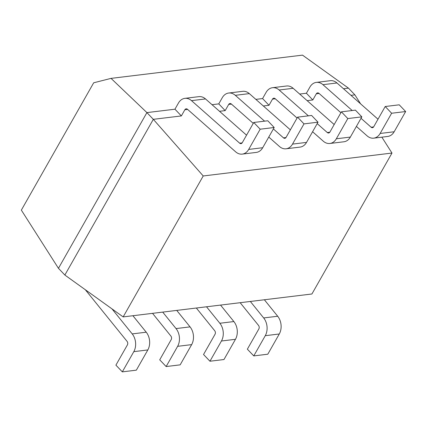 <?xml version="1.0" encoding="UTF-8"?>
<svg xmlns="http://www.w3.org/2000/svg" width="427" height="427" viewBox="0 0 427 427"><rect width="100%" height="100%" fill="white"/><g stroke="black" fill="none" stroke-linecap="round" stroke-linejoin="round"><path stroke-width="0.64" d="M184.864 109.76L181.363 115.93L174.953 109.2L178.454 103.035A13.194 9.805 83.1 0 1 184.88 98.349A13.194 9.805 83.1 0 1 191.493 100.639L239.664 143.178A2.637 1.959 -96.9 0 0 240.988 143.637A2.637 1.959 -96.9 0 0 242.274 142.698L253.761 122.474L260.176 129.205L248.685 149.423A13.194 9.805 83.1 0 1 242.258 154.115A13.194 9.805 83.1 0 1 235.645 151.825L187.474 109.28A2.637 1.959 -96.9 0 0 186.151 108.826A2.637 1.959 -96.9 0 0 184.864 109.76L187.634 109.424M58.451 268.316L146.909 112.605L111.036 78.376L93.684 82.795L21.35 210.127L58.451 268.316L64.861 275.047L153.32 119.33L181.363 115.93M184.88 98.349L198.902 96.646A13.194 9.805 83.1 0 1 205.515 98.936L246.55 135.172M260.176 129.205L274.198 127.502L267.782 120.772L253.761 122.474M274.198 127.502L262.706 147.721A13.194 9.805 83.1 0 1 256.28 152.412L242.258 154.115M111.975 308.876L132.21 333.903A13.194 9.805 83.1 0 1 133.806 351.651L122.319 371.869L115.904 365.144L127.395 344.92A2.637 1.959 -96.9 0 0 127.075 341.37L85.32 289.736M132.909 315.724L146.231 332.201A13.194 9.805 83.1 0 1 147.827 349.948L136.341 370.166L122.319 371.869M253.259 123.36L231.29 103.964A2.637 1.959 -96.9 0 0 229.972 103.505A2.637 1.959 -96.9 0 0 228.685 104.444L225.184 110.609L218.768 103.884L222.27 97.714A13.194 9.805 83.1 0 1 228.696 93.027A13.194 9.805 83.1 0 1 235.309 95.317L264.58 121.161M219.51 111.298L225.184 110.609M228.696 93.027L242.717 91.325A13.194 9.805 83.1 0 1 249.331 93.614L290.365 129.851M273.381 128.938L283.485 137.857A2.637 1.959 -96.9 0 0 284.804 138.316A2.637 1.959 -96.9 0 0 286.09 137.377L297.582 117.158L303.992 123.883L292.506 144.107A13.194 9.805 83.1 0 1 286.079 148.793A13.194 9.805 83.1 0 1 279.466 146.504L268.77 137.056M303.992 123.883L318.014 122.181L311.603 115.455L297.582 117.158M318.014 122.181L306.527 142.404A13.194 9.805 83.1 0 1 300.101 147.091L286.079 148.793M162.708 312.105L176.031 328.582A13.194 9.805 83.1 0 1 177.627 346.329L166.135 366.553L159.725 359.828L171.211 339.604A2.637 1.959 -96.9 0 0 170.891 336.054L152.53 313.343M176.73 310.402L190.052 326.879A13.194 9.805 83.1 0 1 191.648 344.626L180.162 364.85L166.135 366.553M297.075 118.039L275.111 98.642A2.637 1.959 -96.9 0 0 273.787 98.183A2.637 1.959 -96.9 0 0 272.501 99.123L268.999 105.288L262.584 98.562L266.09 92.397A13.194 9.805 83.1 0 1 272.517 87.706A13.194 9.805 83.1 0 1 279.13 90.001L308.395 115.845M263.331 105.976L268.999 105.288M272.517 87.706L286.538 86.003A13.194 9.805 83.1 0 1 293.152 88.298L334.186 124.535M317.197 123.616L327.301 132.541A2.637 1.959 -96.9 0 0 328.625 133A2.637 1.959 -96.9 0 0 329.911 132.06L341.397 111.837L347.813 118.562L336.321 138.786A13.194 9.805 83.1 0 1 329.895 143.477A13.194 9.805 83.1 0 1 323.282 141.182L312.585 131.735M347.813 118.562L361.834 116.859L355.419 110.134L341.397 111.837M361.834 116.859L350.343 137.083A13.194 9.805 83.1 0 1 343.916 141.775L329.895 143.477M206.524 306.789L219.846 323.26A13.194 9.805 83.1 0 1 221.442 341.008L209.956 361.231L203.54 354.506L215.032 334.282A2.637 1.959 -96.9 0 0 214.712 330.733L196.345 308.022M220.545 305.086L233.868 321.558A13.194 9.805 83.1 0 1 235.464 339.305L223.978 359.529L209.956 361.231M340.895 112.723L318.926 93.321A2.637 1.959 -96.9 0 0 317.608 92.867A2.637 1.959 -96.9 0 0 316.322 93.801L312.815 99.971L306.405 93.241L309.906 87.076A13.194 9.805 83.1 0 1 316.332 82.39A13.194 9.805 83.1 0 1 322.945 84.679L352.211 110.524M307.146 100.66L312.815 99.971M316.332 82.39L330.354 80.687A13.194 9.805 83.1 0 1 336.967 82.977L378.002 119.213M361.018 118.295L371.122 127.219A2.637 1.959 -96.9 0 0 372.44 127.678A2.637 1.959 -96.9 0 0 373.726 126.739L385.213 106.515L391.628 113.246L380.142 133.464A13.194 9.805 83.1 0 1 373.716 138.156A13.194 9.805 83.1 0 1 367.103 135.866L356.401 126.419M391.628 113.246L405.65 111.543L399.234 104.818L385.213 106.515M405.65 111.543L394.164 131.762A13.194 9.805 83.1 0 1 387.737 136.453L373.716 138.156M250.345 301.467L263.667 317.944A13.194 9.805 83.1 0 1 265.263 335.691L253.771 355.91L247.361 349.185L258.847 328.961A2.637 1.959 -96.9 0 0 258.527 325.411L240.166 302.7M264.366 299.765L277.689 316.242A13.194 9.805 83.1 0 1 279.285 333.989L267.793 354.207L253.771 355.91M174.953 109.2L146.909 112.605L153.32 119.33L203.225 175.967L123.163 316.909L64.861 275.047M350.967 95.338L354.885 94.863L348.469 88.138L343.495 88.741M212.043 104.7L218.768 103.884M255.858 99.379L262.584 98.562M299.679 94.057L306.405 93.241M111.036 78.376L302.503 55.131L348.469 88.138M123.163 316.909L311.918 293.989L391.981 153.053L381.855 137.168M360.623 103.862L354.885 94.863M391.981 153.053L203.225 175.967M205.515 98.936L191.493 100.639M242.162 142.874L239.664 143.178M262.706 147.721L248.685 149.423M147.827 349.948L133.806 351.651M146.231 332.201L132.21 333.903M231.455 104.108L228.685 104.444M249.331 93.614L235.309 95.317M285.978 137.558L283.485 137.857M306.527 142.404L292.506 144.107M191.648 344.626L177.627 346.329M190.052 326.879L176.031 328.582M275.271 98.786L272.501 99.123M293.152 88.298L279.13 90.001M329.799 132.237L327.301 132.541M350.343 137.083L336.321 138.786M235.464 339.305L221.442 341.008M233.868 321.558L219.846 323.26M319.092 93.465L316.322 93.801M336.967 82.977L322.945 84.679M373.614 126.915L371.122 127.219M394.164 131.762L380.142 133.464M279.285 333.989L265.263 335.691M277.689 316.242L263.667 317.944"/></g></svg>
